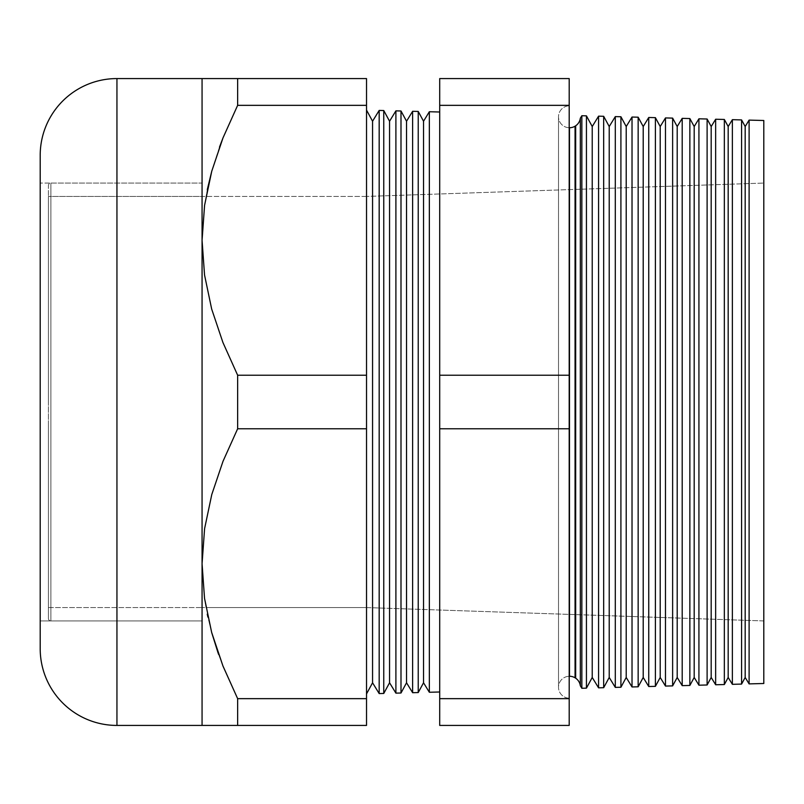 <?xml version="1.0" encoding="UTF-8"?>
<svg xmlns="http://www.w3.org/2000/svg" width="804" height="804" viewBox="0 0 804 804"><rect width="100%" height="100%" fill="white"/><g stroke="black" fill="none" stroke-linecap="round" stroke-linejoin="round"><path stroke-width="0.6" stroke-dasharray="4.02 3.01" d="M48.421 607.573L48.421 196.427L202.065 196.427L202.065 607.573L48.421 607.573L48.421 606.578L48.421 607.573L202.065 607.573L202.065 402L202.065 620.929L202.065 183.071L50.893 183.071A2.462 2.462 0 0 0 48.421 185.533L48.421 618.467A2.462 2.462 0 0 0 50.893 620.929L50.893 183.071L50.893 620.929L202.065 620.929L202.065 196.427L202.065 607.573L202.065 196.427L48.421 196.427L48.421 402L48.421 185.533A2.462 2.462 0 0 1 50.893 183.071L202.065 183.071L202.065 620.929L50.893 620.929L50.893 183.071L50.893 620.929A2.462 2.462 0 0 1 48.421 618.467L48.421 607.573M48.421 618.467L48.421 423.216L48.421 618.467M575.061 677.802L575.061 126.198L575.061 677.802M569.473 127.735L569.473 676.264L569.473 127.735A10.965 10.965 0 0 1 558.509 116.801A10.965 10.965 0 0 1 569.192 105.806L569.192 698.194A10.965 10.965 0 0 1 558.509 687.199A10.965 10.965 0 0 1 569.473 676.264A10.965 10.965 0 0 0 558.509 687.199A10.965 10.965 0 0 0 569.192 698.194L569.192 105.806A10.965 10.965 0 0 0 558.509 116.801A10.965 10.965 0 0 0 569.473 127.735M580.337 118.198L580.337 685.802L580.337 118.198A10.965 10.965 0 0 1 575.674 125.806L575.674 678.194L575.674 125.806M366.523 110.098L366.523 693.902L366.523 110.098M439.708 691.993L439.708 112.007L439.708 691.993M40.2 620.929L40.2 183.071L202.065 183.071L202.065 620.929L40.2 620.929L202.065 620.929L202.065 183.071L202.065 620.929L202.065 183.071L40.2 183.071L40.2 620.929M211.663 171.553L222.929 138.077L237.642 105.344L237.642 78.571L202.065 78.571L202.065 563.715L204.588 598.739L206.005 607.573L366.523 607.573L366.523 196.427L366.523 607.573L763.8 620.929L763.8 120.499L763.8 683.5L763.8 183.071L366.523 196.427L763.8 183.071L763.8 620.929L366.523 607.573L366.523 196.427L202.065 196.427L202.065 607.573L202.065 196.427L366.523 196.427L366.523 607.573L202.065 607.573L206.005 607.573L204.588 598.739L202.065 563.715L204.538 529.032L211.663 494.983L222.929 461.496L237.642 428.773L366.523 428.773L366.523 725.429L237.642 725.429L366.523 725.429L366.523 698.656L237.642 698.656L366.523 698.656L366.523 428.773L237.642 428.773L237.642 375.227L366.523 375.227L366.523 428.773L366.523 375.227L237.642 375.227L223.009 342.705L211.774 309.439L204.588 275.31L202.065 240.285L204.538 205.603L207.281 189.764M569.192 725.429L569.192 78.571L439.708 78.571L569.192 78.571L569.192 105.344L439.708 105.344L439.708 78.571L439.708 105.344L569.192 105.344L569.192 375.227L439.708 375.227L439.708 105.344L439.708 375.227L569.192 375.227L569.192 428.773L439.708 428.773L439.708 375.227L439.708 428.773L569.192 428.773L569.192 698.656L439.708 698.656L439.708 428.773L439.708 698.656L569.192 698.656L569.192 725.429L439.708 725.429L439.708 698.656L439.708 725.429L569.192 725.429M581.855 115.736L581.855 688.264L581.855 115.736M207.432 189.051L204.538 205.603L202.065 240.285L204.588 275.31L211.774 309.439L223.009 342.705L237.642 375.227L237.642 428.773L222.929 461.496L211.663 494.983L204.538 529.032L202.065 563.715L202.065 725.429L237.642 725.429L237.642 698.656L237.642 725.429L228.145 725.429M222.979 666.054L218.125 653.069M207.271 614.155L211.723 632.678L207.874 617.03M237.642 78.571L366.523 78.571L237.642 78.571L237.642 105.344L366.523 105.344L366.523 375.227L366.523 105.344L237.642 105.344L222.929 138.077M366.523 78.571L366.523 105.344L366.523 78.571M732.374 684.325L732.374 119.675L732.374 684.325M741.579 119.917L741.579 684.083L741.579 119.917M715.65 684.767L715.65 119.233L715.65 684.767M724.344 119.464L724.344 684.536L724.344 119.464M698.927 685.199L698.927 118.801L698.927 685.199M707.108 119.012L707.108 684.988L707.108 119.012M682.204 685.641L682.204 118.359L682.204 685.641M689.862 118.56L689.862 685.44L689.862 118.56M665.481 686.073L665.481 117.927L665.481 686.073M672.626 118.108L672.626 685.892L672.626 118.108M648.748 686.515L648.748 117.484L648.748 686.515M655.391 117.655L655.391 686.345M632.024 686.958L632.024 117.042L632.024 686.958M638.155 117.203L638.155 686.797L638.155 117.203M615.301 687.39L615.301 116.61L615.301 687.39M620.909 116.751L620.909 687.249L620.909 116.751M598.578 687.832L598.578 116.168L598.578 687.832M603.673 116.299L603.673 687.701L603.673 116.299M586.438 115.856L586.438 688.144L586.438 115.856M749.107 683.892L749.107 120.108L749.107 683.892M202.065 196.427L202.065 607.573L202.065 196.427M40.2 155.323L40.2 648.677L40.2 155.323M40.2 183.071L40.2 619.874L40.2 183.071M116.942 725.429L116.942 78.571L116.942 725.429M592.226 126.529L592.226 677.47L592.226 126.529M609.221 126.529L609.221 677.47L609.221 126.529M626.215 126.529L626.215 677.47L626.215 126.529M643.21 126.529L643.21 677.47L643.21 126.529M655.391 617.281L655.391 186.719M660.205 126.529L660.205 677.47L660.205 126.529M677.199 126.529L677.199 677.47L677.199 126.529M694.194 126.529L694.194 677.47L694.194 126.529M711.188 126.529L711.188 677.47L711.188 126.529M728.183 126.529L728.183 677.47L728.183 126.529M745.177 126.529L745.177 677.47L745.177 126.529M400.995 693.008L400.995 110.992L400.995 693.008M406.543 121.223L406.543 682.777L406.543 121.223M412.623 111.304L412.623 692.696L412.623 111.304M418.231 111.444L418.231 692.556L418.231 111.444M423.537 121.223L423.537 682.777L423.537 121.223M429.346 111.736L429.346 692.264L429.346 111.736M395.9 693.138L395.9 110.862L395.9 693.138M389.558 682.777L389.558 121.223L389.558 682.777M383.759 693.46L383.759 110.54L383.759 693.46M379.176 693.571L379.176 110.429L379.176 693.571M372.564 682.777L372.564 121.223L372.564 682.777M219.472 147.152L211.723 171.322M211.713 78.571L223.009 78.571M204.558 78.571L208.085 78.571M202.065 725.429L202.065 78.571M207.965 725.429L204.558 725.429M223.009 725.429L211.713 725.429M218.577 654.356L222.989 666.094M575.232 677.47L575.232 126.529L575.232 677.47M558.509 116.771L558.509 687.229L558.509 116.771"/><path stroke-width="1.21" d="M575.674 125.806L575.061 126.198L575.061 677.802A10.965 10.965 0 0 0 569.473 676.264L569.473 127.735A10.965 10.965 0 0 0 575.061 126.198A10.965 10.965 0 0 1 569.473 127.735L569.473 676.264A10.965 10.965 0 0 1 575.061 677.802L575.061 126.198L575.061 677.802L575.674 678.194L575.674 125.806L575.674 678.194A10.965 10.965 0 0 1 580.337 685.802L581.855 688.264L586.438 688.144L592.226 677.47L598.578 687.832L598.578 116.168L592.226 126.529L592.226 677.47L592.226 126.529L586.438 115.856L586.438 688.144L586.438 115.856L581.855 115.736L581.855 688.264L581.855 115.736L580.337 118.198L580.337 685.802A10.965 10.965 0 0 0 575.674 678.194L575.674 125.806A10.965 10.965 0 0 0 580.337 118.198L581.855 115.736L586.438 115.856L592.226 126.529L598.578 116.168L598.578 687.832L603.673 687.701L609.221 677.47L615.301 687.39L615.301 116.61L609.221 126.529L609.221 677.47L609.221 126.529L603.673 116.299L603.673 687.701L603.673 116.299L598.578 116.168L603.673 116.299L609.221 126.529L615.301 116.61L615.301 687.39L620.909 687.249L626.215 677.47L632.024 686.958L632.024 117.042L626.215 126.529L626.215 677.47L626.215 126.529L620.909 116.751L620.909 687.249L620.909 116.751L615.301 116.61L620.909 116.751L626.215 126.529L632.024 117.042L632.024 686.958L638.155 686.797L643.21 677.47L648.748 686.515L648.748 117.484L643.21 126.529L643.21 677.47L643.21 126.529L638.155 117.203L638.155 686.797L638.155 117.203L632.024 117.042L638.155 117.203L643.21 126.529L648.748 117.484L648.748 686.515L655.391 686.345L660.205 677.47L665.481 686.073L665.481 117.927L660.205 126.529L660.205 677.47L660.205 126.529L655.391 117.655L655.391 686.345L655.391 117.655L648.748 117.484L655.391 117.655L660.205 126.529L665.481 117.927L665.481 686.073L672.626 685.892L677.199 677.47L682.204 685.641L682.204 118.359L677.199 126.529L677.199 677.47L677.199 126.529L672.626 118.108L672.626 685.892L672.626 118.108L665.481 117.927L672.626 118.108L677.199 126.529L682.204 118.359L682.204 685.641L689.862 685.44L694.194 677.47L698.927 685.199L698.927 118.801L694.194 126.529L694.194 677.47L694.194 126.529L689.862 118.56L689.862 685.44L689.862 118.56L682.204 118.359L689.862 118.56L694.194 126.529L698.927 118.801L698.927 685.199L707.108 684.988L711.188 677.47L715.65 684.767L715.65 119.233L711.188 126.529L711.188 677.47L711.188 126.529L707.108 119.012L707.108 684.988L707.108 119.012L698.927 118.801L707.108 119.012L711.188 126.529L715.65 119.233L715.65 684.767L724.344 684.536L728.183 677.47L732.374 684.325L732.374 119.675L728.183 126.529L728.183 677.47L728.183 126.529L724.344 119.464L724.344 684.536L724.344 119.464L715.65 119.233L724.344 119.464L728.183 126.529L732.374 119.675L732.374 684.325L741.579 684.083L745.177 677.47L749.107 683.892L749.107 120.108L745.177 126.529L745.177 677.47L745.177 126.529L741.579 119.917L741.579 684.083L741.579 119.917L732.374 119.675L741.579 119.917L745.177 126.529L749.107 120.108L749.107 683.892L763.8 683.5L763.8 120.499L749.107 120.108L763.8 120.499L763.8 683.5L749.107 683.892L745.177 677.47L741.579 684.083L732.374 684.325L728.183 677.47L724.344 684.536L715.65 684.767L711.188 677.47L707.108 684.988L698.927 685.199L694.194 677.47L689.862 685.44L682.204 685.641L677.199 677.47L672.626 685.892L665.481 686.073L660.205 677.47L655.391 686.345L648.748 686.515L643.21 677.47L638.155 686.797L632.024 686.958L626.215 677.47L620.909 687.249L615.301 687.39L609.221 677.47L603.673 687.701L598.578 687.832L592.226 677.47L586.438 688.144L581.855 688.264L580.337 685.802L580.337 118.198M116.942 725.429L116.942 78.571A76.742 76.742 0 0 0 40.2 155.323L40.2 648.677A76.742 76.742 0 0 0 116.942 725.429L202.065 725.429L202.065 78.571L116.942 78.571L116.942 725.429A76.742 76.742 0 0 1 40.2 648.677L40.2 155.323A76.742 76.742 0 0 1 116.942 78.571L366.523 78.571L237.642 78.571L237.642 105.344L366.523 105.344L366.523 78.571L366.523 105.344L237.642 105.344L223.009 137.866L211.774 171.131L204.588 205.261L202.065 240.285L204.538 274.968L211.663 309.017L222.929 342.504L237.642 375.227L237.642 428.773L366.523 428.773L366.523 375.227L237.642 375.227L366.523 375.227L366.523 105.344L366.523 428.773L237.642 428.773L223.009 461.295L211.774 494.56L204.588 528.69L202.065 563.715L204.538 598.397L211.663 632.446L222.929 665.923L237.642 698.656L366.523 698.656L366.523 428.773L366.523 698.656L237.642 698.656L237.642 725.429L366.523 725.429L366.523 698.656L366.523 725.429L116.942 725.429M366.523 693.902L372.564 682.777L372.564 121.223L366.523 110.098L372.564 121.223L372.564 682.777L379.176 693.571L379.176 110.429L372.564 121.223L379.176 110.429L379.176 693.571L383.759 693.46L383.759 110.54L379.176 110.429L383.759 110.54L383.759 693.46L389.558 682.777L389.558 121.223L383.759 110.54L389.558 121.223L389.558 682.777L395.9 693.138L395.9 110.862L389.558 121.223L395.9 110.862L395.9 693.138L400.995 693.008L400.995 110.992L395.9 110.862L400.995 110.992L400.995 693.008L406.543 682.777L412.623 692.696L418.231 692.556L423.537 682.777L429.346 692.264L439.708 691.993L429.346 692.264L429.346 111.736L429.346 692.264L423.537 682.777L423.537 121.223L423.537 682.777L418.231 692.556L418.231 111.444L418.231 692.556L412.623 692.696L412.623 111.304L412.623 692.696L406.543 682.777L406.543 121.223L406.543 682.777L400.995 693.008L395.9 693.138L389.558 682.777L383.759 693.46L379.176 693.571L372.564 682.777L366.523 693.902M439.708 112.007L429.346 111.736L423.537 121.223L418.231 111.444L412.623 111.304L406.543 121.223L400.995 110.992L406.543 121.223L412.623 111.304L418.231 111.444L423.537 121.223L429.346 111.736L439.708 112.007M207.874 617.03L207.271 614.155M569.192 105.344L569.192 725.429L439.708 725.429L569.192 725.429L569.192 698.656L439.708 698.656L439.708 725.429L439.708 698.656L569.192 698.656L569.192 428.773L439.708 428.773L439.708 698.656L439.708 428.773L569.192 428.773L569.192 105.344L439.708 105.344L439.708 375.227L569.192 375.227L439.708 375.227L439.708 428.773L439.708 105.344L569.192 105.344L569.192 78.571L569.192 105.344M222.989 666.094L237.642 698.656L222.979 666.054M218.125 653.069L211.723 632.678L218.577 654.356M207.281 189.764L211.723 171.322L207.432 189.051M219.472 147.152L222.979 137.946M655.391 686.345L655.391 617.281M655.391 186.719L655.391 117.655M439.708 78.571L439.708 105.344L439.708 78.571L569.192 78.571L439.708 78.571M237.642 428.773L237.642 375.227L222.929 342.504L211.663 309.017L204.538 274.968L202.065 240.285L202.065 563.715L204.588 528.69L211.774 494.56L223.009 461.295L237.642 428.773M204.568 78.571L202.065 78.571L202.065 240.285L204.588 205.261L211.774 171.131L223.009 137.866L237.642 105.344L237.642 78.571L202.065 78.571M223.009 78.571L237.642 78.571M211.713 78.571L208.085 78.571M204.548 725.429L237.642 725.429L237.642 698.656L222.929 665.923L211.663 632.446L204.538 598.397L202.065 563.715L202.065 725.429M211.713 725.429L207.965 725.429M228.145 725.429L223.009 725.429"/></g></svg>
